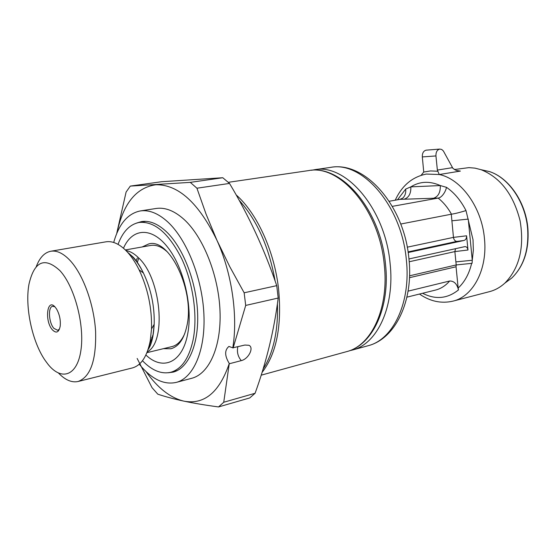 <?xml version="1.0" encoding="UTF-8"?>
<svg xmlns="http://www.w3.org/2000/svg" width="556" height="556" viewBox="0 0 556 556"><rect width="100%" height="100%" fill="white"/><g stroke="black" fill="none" stroke-linecap="round" stroke-linejoin="round"><path stroke-width="0.83" d="M58.554 373.125C65.295 380.075 71.821 382.862 78.139 381.479L132.37 367.94C141.161 365.466 147.118 356.452 150.231 340.884L151.51 328.971C152.052 308.267 147.91 288.55 139.09 269.806C135.171 261.876 130.806 255.475 126.01 250.603C119.04 243.723 112.34 240.804 105.89 241.832L50.798 251.242C44.459 252.521 39.601 257.692 36.223 266.762M78.139 381.479C90.572 376.857 96.39 360.1 95.59 331.216C93.957 304.229 83.164 274.588 70.139 260.555C63.37 253.369 56.927 250.269 50.798 251.242M59.965 270.675C74.58 286.514 84.776 325.093 80.905 350.405C77.249 375.967 61.473 381.291 47.969 364.236L45.099 360.351C32.06 341.537 24.672 306.349 29.044 283.88C34.43 261.07 44.737 256.67 59.965 270.675M52.382 329.812C44.285 320.861 47.163 297.335 55.273 307.246L56.594 309.073C59.561 314.411 60.757 320.117 60.194 326.198C58.866 332.488 56.267 333.69 52.382 329.812M59.506 329.013L57.734 330.313L53.862 328.332C48.692 322.695 47.816 306.78 52.695 306.293L54.836 306.766M168.225 372.756L173.166 372.124C188.387 368.35 198.972 344.227 197.602 312.771C196.289 281.35 182.938 247.274 166.251 231.588C157.737 223.7 149.508 220.364 141.565 221.587L136.783 222.998M113.709 242.472C118.859 224.054 127.699 213.546 140.23 210.953C149.133 209.626 158.37 213.344 167.947 222.101C186.983 239.768 202.356 278.625 203.92 314.543C205.546 350.516 193.481 378.024 176.224 382.403C164.764 384.94 153.345 379.936 141.975 367.391L139.271 364.208M176.224 382.403L191.75 378.282C209.202 373.84 221.503 346.52 220.009 310.887C218.584 275.303 203.225 236.884 184.064 219.439C174.424 210.793 165.104 207.138 156.104 208.479L140.23 210.953M190.27 182.368L196.928 188.213L229.517 183.424L222.782 177.732L190.27 182.368L130.312 186.093L126.094 192.063L116.829 232.943M229.517 183.424C248.873 215.749 264.607 249.825 276.735 285.652L244.153 292.79L245.696 305.432L278.195 298.037L276.735 285.652M278.195 298.037C274.094 330.347 266.394 362.095 255.086 393.28L223.741 402.252L218.536 406.936L249.748 397.936L255.086 393.28M263.099 368.996C267.693 361.998 271.252 353.421 273.781 343.281C276.693 331.362 277.91 318.206 277.416 303.812M275.13 281.023C269.062 247.163 257.06 220.232 239.129 200.243M130.312 186.093L161.581 181.722L222.782 177.732M116.892 233.131C123.21 203.614 136.234 187.483 155.958 184.752C178.365 184.446 198.694 202.961 216.937 240.296L206.061 214.109L196.928 188.213M137.158 358.467L152.045 387.685L157.807 394.176C165.208 396.664 173.931 398.993 183.973 401.161C170.331 397.881 157.654 387.991 145.936 371.477M223.741 402.252L229.28 363.471C219.405 392.355 204.302 404.914 183.973 401.161C194.148 403.295 205.671 405.22 218.536 406.936M244.153 292.79L229.718 266.581L216.937 240.296C231.859 272.996 238.086 315.732 232.797 347.82L244.862 345.047L248.928 345.283C254.294 347.57 248.518 359.044 241.262 360.622L229.586 363.687M232.797 347.82L228.912 346.437C224.478 350.169 224.596 355.847 229.28 363.471M233.117 348.014L245.696 305.432M236.14 194.885C256.9 213.122 274.247 250.728 278.528 288.62C282.087 325.614 276.582 353.574 262.022 372.499M435.946 155.937C435.848 152.031 437.155 149.745 439.859 149.077L426.216 150.155C423.519 150.815 422.219 153.074 422.317 156.924L435.946 155.937L437.363 170.073L439.268 174.528L426.362 174.056C412.323 176.864 401.953 185.579 395.247 200.195M397.491 199.799L405.699 189.068L410.849 186.865C419.87 181.263 429.684 180.832 440.303 185.565L446.489 187.337C454.315 192.724 460.813 200.473 465.997 210.578L473.024 239.747L473.344 250.214L472.266 260.271L455.892 261.89L454.871 251.59L467.985 250.005C467.575 247.719 466.533 246.6 464.851 246.635L408.945 258.957M456.545 170.553L460.375 171.088L439.268 174.528C461.112 178.879 481.843 207.444 484.457 238.593C487.709 269.18 473.212 296.473 453.036 301.116L489.53 291.636C495.125 290.176 500.24 287.334 504.862 283.122C519.457 268.152 524.53 247.35 520.082 220.711C513.438 194.53 500.428 177.524 481.051 169.691L474.977 168.134L468.937 167.627L454.315 169.552M400.709 224.04L451.465 214.185C447.747 207.527 443.299 202.169 438.128 198.089L399.972 199.361L402.78 198.089C405.081 195.9 406.054 192.89 405.699 189.068M404.01 199.243C408.785 197.721 411.065 193.599 410.849 186.865L440.303 185.565C440.519 192.487 438.218 196.727 433.402 198.29M437.954 198.124L392.334 206.359M438.128 198.089C441.624 197.804 445.599 191.98 446.489 187.337M465.997 210.578C462.182 211.815 454.864 213.775 451.465 214.185M407.242 247.184L453.46 237.384L451.284 214.213M451.813 220.808L468.249 219.106L472.266 260.271L472.072 263.315L456.219 264.941L455.892 261.89M466.595 235.807C466.609 238.385 465.713 239.942 463.912 240.477L456.789 241.415C454.989 241.158 453.877 239.817 453.46 237.384L466.595 235.807L467.985 250.005M408.146 252.521L463.912 240.477M456.219 264.941L409.543 275.825M456.205 264.948L456.052 266.776L409.473 277.694M471.641 263.315C469.16 273.781 464.663 282.031 458.165 288.057L456.052 266.776M408.076 291.149L449.644 281.009C454.071 280.933 457.011 283.901 458.471 289.919L458.165 288.057M439.859 149.077L441.742 149.481L443.361 150.954L452.931 168.392L456.191 170.442L460.375 171.088M437.593 171.234L430.552 170.928L423.741 172.04L422.317 156.924M421.114 175.314L423.741 172.04M399.972 199.361L389.207 201.258M145.894 355.013C162.616 371.04 182.166 363.033 187.553 334.58C193.085 307.809 184.05 268.075 167.787 247.399C151.586 226.48 132.175 228.05 123.474 248.226M142.176 246.961L148.82 243.903C169.51 237.773 195.024 291.087 186.906 325.83C184.036 338.965 178.685 346.617 170.838 348.779L163.52 348.654M118.039 244.369C122.765 231.616 129.826 224.304 139.222 222.442C154.596 221.066 168.795 233.242 181.819 258.964C193.363 283.72 197.853 316.691 193.029 340.23C188.943 358.53 181.492 369.212 170.685 372.291C161.33 374.362 151.92 370.505 142.468 360.733M148.271 348.918L153.06 334.656L154.186 324.301C154.672 306.349 151.079 289.252 143.42 273.01C140.008 266.122 136.206 260.549 132.008 256.295M125.983 250.575C130.167 251.236 134.364 253.668 138.597 257.866C161.219 278.48 166.744 342.26 147.243 351.851M151.746 337.561L152.497 338.382M146.916 352.678L171.922 346.61C177.343 345.234 181.631 340.856 184.794 333.489M167.752 252.285C161.893 246.815 156.201 244.536 150.683 245.446L125.35 249.95M137.304 258.026L136.123 261.049M241.262 360.622C237.905 356.556 236.759 351.962 237.822 346.826M384.231 264.336C379.275 209.876 339.966 164.048 308.587 170.595C341.377 164.048 380.603 209.966 385.468 263.912C390.458 307.141 372.694 345.269 346.596 351.642C371.603 345.665 389.263 307.913 384.231 264.336M406.311 259.464C401.578 205.838 362.234 160.837 330.563 167.384C365.16 160.83 404.351 205.991 408.91 258.575C413.685 300.782 395.49 338.882 368.009 345.749C393.238 339.681 411.176 302.367 406.311 259.464M368.009 345.749L352.247 350.085C377.315 344.088 395.052 306.446 390.062 263.051C385.162 208.806 345.846 163.2 314.39 169.747L311.499 170.282M505.383 282.74L511.819 277.993C523.724 266.345 528.992 249.88 527.623 228.592C525.49 202.294 508.691 177.725 489.482 171.589L481.364 169.795M408.055 251.917L456.789 241.415M409.195 261.765L454.871 251.59L455.517 248.678M406.909 297.161L435.557 290.058C440.887 288.71 445.585 285.694 449.644 281.009M458.471 289.919C447.462 298.732 435.501 299.851 422.588 293.269M437.363 170.073L452.41 167.669M151.51 328.971L154.186 324.301C153.491 336.561 151.434 345.026 148.014 349.703M139.09 269.806L143.42 273.01C140.14 266.268 136.755 261 133.266 257.206L127.553 252.236M138.757 258.033L137.269 262.599M152.469 335.963L152.893 336.491M346.596 351.642L261.181 375.175M308.587 170.595L228.314 182.319M349.39 350.76L352.247 350.085M330.563 167.384L314.39 169.747M481.051 169.691L489.482 171.589C509.032 177.816 525.774 202.294 527.894 228.467C529.277 249.672 523.919 266.185 511.819 277.993L504.862 283.122M457.762 170.852L458.575 170.977M419.481 294.041C430.198 301.463 441.388 303.819 453.036 301.116M170.685 372.291L177.211 370.602M139.222 222.442L145.874 221.357"/></g></svg>
